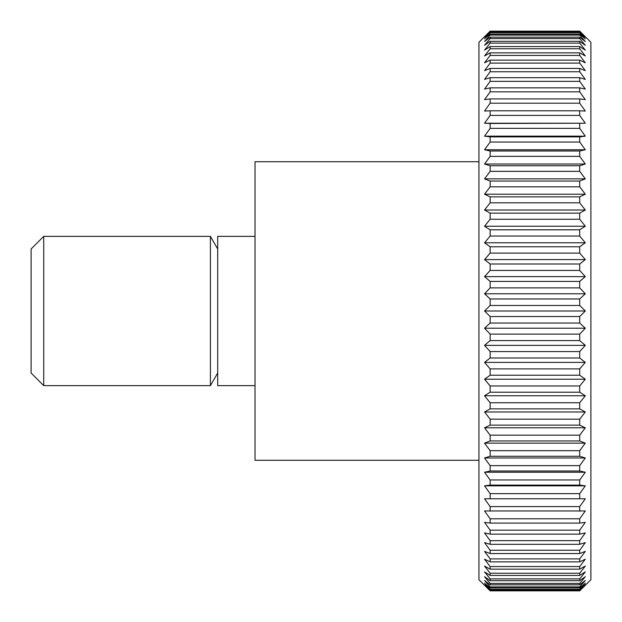 <?xml version="1.0" encoding="UTF-8"?>
<svg xmlns="http://www.w3.org/2000/svg" width="622" height="622" viewBox="0 0 622 622"><rect width="100%" height="100%" fill="white"/><g stroke="black" fill="none" stroke-linecap="round" stroke-linejoin="round"><path stroke-width="0.93" d="M478.94 161.72L255.02 161.72L255.02 460.28L478.94 460.28M255.02 236.36L217.7 236.36L217.7 385.64L255.02 385.64M217.7 248.987L210.415 236.36L43.727 236.36L31.1 248.987L31.1 373.013L43.727 385.64L210.415 385.64L217.7 373.013M579.704 590.643L490.136 590.643L484.538 584.758L490.136 589.944L579.704 589.944L585.302 584.758L579.704 590.846L590.9 579.704L590.9 42.296L579.704 31.154L585.302 37.242L579.704 32.056L579.704 32.671L585.302 38.859L579.704 34.054L579.704 35.073L585.302 41.557L579.704 37.149L579.704 38.572L585.302 45.313L579.704 41.324L579.704 43.136L585.302 50.125L579.704 46.564L579.704 48.765L585.302 55.957L579.704 52.847L579.704 55.428L585.302 62.806L579.704 60.147L579.704 63.102L585.302 70.628L579.704 68.443L579.704 71.748L585.302 79.398L579.704 77.688L579.704 81.342L585.302 89.086L579.704 87.858L579.704 91.846L585.302 99.644L579.704 98.906L579.704 103.205L585.302 111.043L579.704 110.794L579.704 115.389L585.302 123.226L484.538 123.226L490.136 115.389L579.704 115.389M579.704 31.154L490.136 31.154L478.94 42.296L478.94 579.704L490.136 590.846L579.704 590.846M490.136 589.329L484.538 583.141L490.136 587.946L579.704 587.946L585.302 583.141L579.704 589.329L490.136 589.329L490.136 589.944M490.136 586.927L484.538 580.443L490.136 584.851L579.704 584.851L585.302 580.443L579.704 586.927L490.136 586.927L490.136 587.946M490.136 583.428L484.538 576.687L490.136 580.676L579.704 580.676L585.302 576.687L579.704 583.428L490.136 583.428L490.136 584.851M490.136 578.864L484.538 571.875L490.136 575.436L579.704 575.436L585.302 571.875L579.704 578.864L490.136 578.864L490.136 580.676M490.136 573.235L484.538 566.043L490.136 569.153L579.704 569.153L585.302 566.043L579.704 573.235L490.136 573.235L490.136 575.436M490.136 566.572L484.538 559.194L490.136 561.853L579.704 561.853L585.302 559.194L579.704 566.572L490.136 566.572L490.136 569.153M490.136 558.898L484.538 551.372L490.136 553.557L579.704 553.557L585.302 551.372L579.704 558.898L490.136 558.898L490.136 561.853M490.136 550.252L484.538 542.602L490.136 544.312L579.704 544.312L585.302 542.602L579.704 550.252L490.136 550.252L490.136 553.557M490.136 540.658L484.538 532.914L490.136 534.142L579.704 534.142L585.302 532.914L579.704 540.658L490.136 540.658L490.136 544.312M490.136 530.154L484.538 522.356L490.136 523.094L579.704 523.094L585.302 522.356L579.704 530.154L490.136 530.154L490.136 534.142M490.136 518.795L484.538 510.957L585.302 510.957L579.704 518.795L490.136 518.795L490.136 523.094M490.136 506.611L484.538 498.774L585.302 498.774L579.704 506.611L490.136 506.611L490.136 511.206M490.136 493.65L484.538 485.844L490.136 485.106L579.704 485.106L585.302 485.844L579.704 493.65L490.136 493.65L490.136 498.525M490.136 479.974L484.538 472.23L490.136 471.002L579.704 471.002L585.302 472.23L579.704 479.974L490.136 479.974L490.136 485.106M490.136 465.629L484.538 457.979L490.136 456.268L579.704 456.268L585.302 457.979L579.704 465.629L490.136 465.629L490.136 471.002M490.136 450.67L484.538 443.144L490.136 440.959L579.704 440.959L585.302 443.144L579.704 450.67L490.136 450.67L490.136 456.268M490.136 435.167L484.538 427.788L490.136 425.137L579.704 425.137L585.302 427.788L579.704 435.167L490.136 435.167L490.136 440.959M490.136 419.174L484.538 411.974L490.136 408.864L579.704 408.864L585.302 411.974L579.704 419.174L490.136 419.174L490.136 425.137M490.136 402.745L484.538 395.763L490.136 392.202L579.704 392.202L585.302 395.763L579.704 402.745L490.136 402.745L490.136 408.864M490.136 385.967L484.538 379.218L490.136 375.229L579.704 375.229L585.302 379.218L579.704 385.967L490.136 385.967L490.136 392.202M490.136 368.885L484.538 362.401L490.136 357.992L579.704 357.992L585.302 362.401L579.704 368.885L490.136 368.885L490.136 375.229M490.136 351.57L484.538 345.381L490.136 340.576L579.704 340.576L585.302 345.381L579.704 351.57L490.136 351.57L490.136 357.992M490.136 334.107L484.538 328.222L490.136 323.036L579.704 323.036L585.302 328.222L579.704 334.107L490.136 334.107L490.136 340.576M490.136 316.544L484.538 311L490.136 305.456L579.704 305.456L585.302 311L579.704 316.544L490.136 316.544L490.136 323.036M490.136 298.964L484.538 293.778L490.136 287.893L579.704 287.893L585.302 293.778L579.704 298.964L490.136 298.964L490.136 305.456M490.136 281.424L484.538 276.619L490.136 270.43L579.704 270.43L585.302 276.619L579.704 281.424L490.136 281.424L490.136 287.893M490.136 264.008L484.538 259.599L490.136 253.115L579.704 253.115L585.302 259.599L579.704 264.008L490.136 264.008L490.136 270.43M490.136 246.771L484.538 242.782L490.136 236.033L579.704 236.033L585.302 242.782L579.704 246.771L490.136 246.771L490.136 253.115M490.136 229.798L484.538 226.237L490.136 219.255L579.704 219.255L585.302 226.237L579.704 229.798L490.136 229.798L490.136 236.033M490.136 213.136L484.538 210.026L490.136 202.826L579.704 202.826L585.302 210.026L579.704 213.136L490.136 213.136L490.136 219.255M490.136 196.863L484.538 194.212L490.136 186.833L579.704 186.833L585.302 194.212L579.704 196.863L490.136 196.863L490.136 202.826M490.136 181.041L484.538 178.856L490.136 171.33L579.704 171.33L585.302 178.856L579.704 181.041L490.136 181.041L490.136 186.833M490.136 165.732L484.538 164.021L490.136 156.371L579.704 156.371L585.302 164.021L579.704 165.732L490.136 165.732L490.136 171.33M490.136 150.998L484.538 149.77L490.136 142.026L579.704 142.026L585.302 149.77L579.704 150.998L490.136 150.998L490.136 156.371M490.136 136.894L484.538 136.156L490.136 128.35L579.704 128.35L585.302 136.156L579.704 136.894L490.136 136.894L490.136 142.026M585.302 123.226L490.136 123.475L490.136 128.35M490.136 123.475L484.538 123.226M579.704 110.794L490.136 110.794L490.136 115.389M490.136 110.794L484.538 111.043L490.136 103.205L579.704 103.205M579.704 98.906L490.136 98.906L490.136 103.205M490.136 98.906L484.538 99.644L490.136 91.846L579.704 91.846M579.704 87.858L490.136 87.858L490.136 91.846M490.136 87.858L484.538 89.086L490.136 81.342L579.704 81.342M579.704 77.688L490.136 77.688L490.136 81.342M490.136 77.688L484.538 79.398L490.136 71.748L579.704 71.748M579.704 68.443L490.136 68.443L490.136 71.748M490.136 68.443L484.538 70.628L490.136 63.102L579.704 63.102M579.704 60.147L490.136 60.147L490.136 63.102M490.136 60.147L484.538 62.806L490.136 55.428L579.704 55.428M579.704 52.847L490.136 52.847L490.136 55.428M490.136 52.847L484.538 55.957L490.136 48.765L579.704 48.765M579.704 46.564L490.136 46.564L490.136 48.765M490.136 46.564L484.538 50.125L490.136 43.136L579.704 43.136M579.704 41.324L490.136 41.324L490.136 43.136M490.136 41.324L484.538 45.313L490.136 38.572L579.704 38.572M579.704 37.149L490.136 37.149L490.136 38.572M490.136 37.149L484.538 41.557L490.136 35.073L579.704 35.073M579.704 34.054L490.136 34.054L490.136 35.073M490.136 34.054L484.538 38.859L490.136 32.671L579.704 32.671M579.704 32.056L490.136 32.056L490.136 32.671M490.136 32.056L484.538 37.242L490.136 31.357L579.704 31.357M579.704 589.329L579.704 589.944M579.704 586.927L579.704 587.946M579.704 583.428L579.704 584.851M579.704 578.864L579.704 580.676M579.704 573.235L579.704 575.436M579.704 566.572L579.704 569.153M579.704 558.898L579.704 561.853M579.704 550.252L579.704 553.557M579.704 540.658L579.704 544.312M579.704 530.154L579.704 534.142M579.704 518.795L579.704 523.094M579.704 506.611L579.704 511.206M585.302 498.774L484.538 498.774M579.704 493.65L579.704 498.525M585.302 485.844L484.538 485.844M579.704 479.974L579.704 485.106M585.302 472.23L484.538 472.23M579.704 465.629L579.704 471.002M585.302 457.979L484.538 457.979M579.704 450.67L579.704 456.268M585.302 443.144L484.538 443.144M579.704 435.167L579.704 440.959M585.302 427.788L484.538 427.788M579.704 419.174L579.704 425.137M585.302 411.974L484.538 411.974M579.704 402.745L579.704 408.864M585.302 395.763L484.538 395.763M579.704 385.967L579.704 392.202M585.302 379.218L484.538 379.218M579.704 368.885L579.704 375.229M585.302 362.401L484.538 362.401M579.704 351.57L579.704 357.992M585.302 345.381L484.538 345.381M579.704 334.107L579.704 340.576M585.302 328.222L484.538 328.222M579.704 316.544L579.704 323.036M585.302 311L484.538 311M579.704 298.964L579.704 305.456M585.302 293.778L484.538 293.778M579.704 281.424L579.704 287.893M585.302 276.619L484.538 276.619M579.704 264.008L579.704 270.43M585.302 259.599L484.538 259.599M579.704 246.771L579.704 253.115M585.302 242.782L484.538 242.782M579.704 229.798L579.704 236.033M585.302 226.237L484.538 226.237M579.704 213.136L579.704 219.255M585.302 210.026L484.538 210.026M579.704 196.863L579.704 202.826M585.302 194.212L484.538 194.212M579.704 181.041L579.704 186.833M585.302 178.856L484.538 178.856M579.704 165.732L579.704 171.33M585.302 164.021L484.538 164.021M579.704 150.998L579.704 156.371M585.302 149.77L484.538 149.77M579.704 136.894L579.704 142.026M585.302 136.156L484.538 136.156M579.704 123.475L579.704 128.35M43.727 236.36L43.727 385.64M210.415 236.36L210.415 385.64"/></g></svg>
